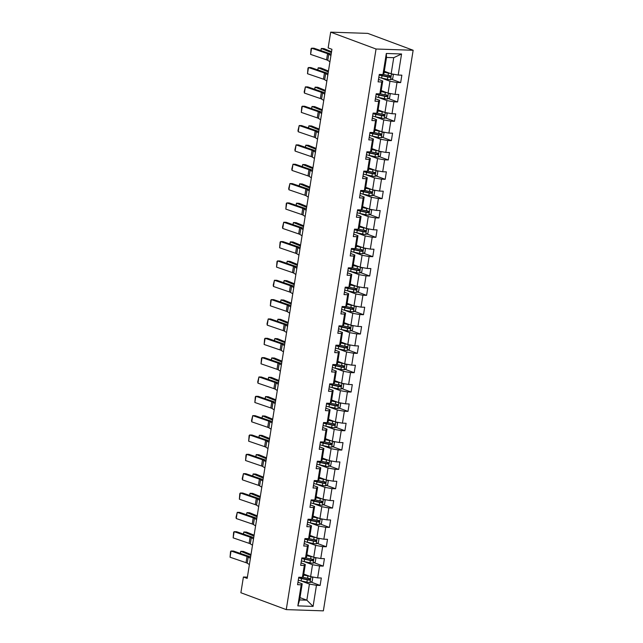 <?xml version="1.0" encoding="UTF-8"?>
<svg xmlns="http://www.w3.org/2000/svg" width="643" height="643" viewBox="0 0 643 643"><rect width="100%" height="100%" fill="white"/><g stroke="black" fill="none" stroke-linecap="round" stroke-linejoin="round"><path stroke-width="0.96" d="M376.051 49.013L330.679 32.15L367.78 33.388L413.152 50.258L323.365 610.85L286.256 609.612L376.051 49.013L413.152 50.258M384.305 71.252L391.153 73.8L393.741 57.685L386.515 57.444L383.935 73.559L382.947 74.548L379.29 74.427L378.1 81.862L381.757 81.983L379.852 93.886L376.195 93.765L374.998 101.2L378.663 101.321L376.758 113.224L373.093 113.104L371.903 120.538L375.56 120.667L373.655 132.562L369.998 132.442L368.809 139.885L372.466 140.005L370.561 151.901L366.896 151.78L365.706 159.223L369.371 159.343L367.458 171.247L363.801 171.118L362.612 178.561L366.269 178.682L364.364 190.585L360.707 190.465L359.509 197.899L363.174 198.02L361.27 209.923L357.604 209.803L356.415 217.238L360.072 217.358L358.167 229.262L354.51 229.141L353.32 236.576L356.978 236.704L355.073 248.6L351.408 248.479L350.218 255.914L353.883 256.043L351.97 267.938L348.313 267.818L347.124 275.26L350.781 275.381L348.876 287.284L345.219 287.156L344.021 294.598L347.686 294.719L345.781 306.623L342.116 306.494L340.927 313.937L344.584 314.057L342.679 325.961L339.022 325.84L337.832 333.275L341.489 333.395L339.584 345.299L335.919 345.178L334.73 352.613L338.395 352.734L336.482 364.637L332.825 364.517L331.635 371.951L335.292 372.08L333.387 383.975L329.73 383.855L328.533 391.29L332.198 391.418L330.293 403.314L326.628 403.193L325.438 410.636L329.095 410.756L327.191 422.66L323.533 422.531L322.344 429.974L326.001 430.095L324.096 441.998L320.431 441.87L319.241 449.312L322.907 449.433L320.994 461.336L317.337 461.216L316.147 468.651L319.804 468.771L317.899 480.675L314.242 480.554L313.045 487.989L316.71 488.109L314.805 500.013L311.14 499.892L309.95 507.327L313.607 507.456L311.702 519.351L308.045 519.231L306.848 526.665L310.513 526.794L308.608 538.689L304.943 538.569L303.753 546.011L307.418 546.132L305.505 558.036L301.848 557.907L300.659 565.35L304.316 565.47L302.411 577.374L298.754 577.245L297.556 584.688L301.221 584.808L297.846 605.883L313.085 606.397L306.848 600.176L309.428 584.061L300.699 580.814M382.947 74.548L386.322 53.473L401.57 53.98L398.194 75.054L401.851 75.175L400.661 82.617L391.491 79.21M313.085 606.397L316.46 585.315L320.126 585.443L321.315 578.001L317.65 577.88L319.563 565.977L323.22 566.105L324.41 558.663L320.753 558.542L322.657 546.638L326.314 546.759L327.512 539.324L323.847 539.204L325.752 527.3L329.417 527.421L330.606 519.986L326.949 519.865L328.854 507.962L332.511 508.083L333.701 500.648L330.044 500.519L331.949 488.624L335.614 488.744L336.803 481.31L333.138 481.181L335.051 469.286L338.708 469.406L339.898 461.963L336.241 461.843L338.146 449.939L341.803 450.068L343 442.625L339.335 442.505L341.24 430.601L344.905 430.73L346.095 423.287L342.438 423.166L344.343 411.263L348 411.383L349.189 403.949L345.532 403.828L347.437 391.925L351.102 392.045L352.292 384.61L348.627 384.49L350.539 372.586L354.197 372.707L355.386 365.272L351.729 365.144L353.634 353.248L357.291 353.369L358.489 345.934L354.823 345.805L356.728 333.91L360.393 334.03L361.583 326.588L357.926 326.467L359.831 314.564L363.488 314.692L364.685 307.25L361.02 307.129L362.925 295.225L366.59 295.354L367.78 287.911L364.115 287.791L366.028 275.887L369.685 276.008L370.874 268.573L367.217 268.452L369.122 256.549L372.779 256.67L373.977 249.235L370.312 249.114L372.217 237.211L375.882 237.331L377.071 229.897L373.414 229.768L375.319 217.873L378.976 217.993L380.174 210.55L376.509 210.43L378.414 198.534L382.079 198.655L383.268 191.212L379.611 191.092L381.516 179.188L385.173 179.317L386.363 171.874L382.706 171.753L384.61 159.85L388.268 159.97L389.465 152.536L385.8 152.415L387.705 140.512L391.37 140.632L392.56 133.197L388.902 133.077L390.807 121.173L394.464 121.294L395.662 113.859L391.997 113.739L393.902 101.835L397.567 101.956L398.756 94.521L395.099 94.392L397.004 82.497L400.661 82.617M247.394 577.133L243.408 577.004L247.185 578.403L331.933 49.302L328.155 47.895L330.679 32.15M379.852 93.886L380.841 92.897L382.746 80.994L378.494 79.41M381.235 77.988L389.963 81.235L388.059 93.139L381.211 90.591M382.746 80.994L381.757 81.983M397.004 82.497L389.963 81.235M395.099 94.392L388.059 93.139M376.758 113.224L377.738 112.236L379.643 100.332L375.391 98.757M378.14 97.334L386.869 100.573L384.964 112.477L378.108 109.929M379.643 100.332L378.663 101.321M393.902 101.835L386.869 100.573M391.997 113.739L384.964 112.477M373.655 132.562L374.644 131.574L376.549 119.67L372.297 118.095M375.038 116.672L383.767 119.911L381.862 131.815L375.014 129.267M376.549 119.67L375.56 120.667M390.807 121.173L383.767 119.911M388.902 133.077L381.862 131.815M370.561 151.901L371.55 150.912L373.454 139.017L369.195 137.433M371.943 136.011L380.672 139.258L378.767 151.153L371.911 148.605M373.454 139.017L372.466 140.005M387.705 140.512L380.672 139.258M385.8 152.415L378.767 151.153M367.458 171.247L368.447 170.25L370.352 158.355L366.1 156.771M368.849 155.349L377.578 158.596L375.665 170.491L368.817 167.952M370.352 158.355L369.371 159.343M384.61 159.85L377.578 158.596M382.706 171.753L375.665 170.491M364.364 190.585L365.353 189.597L367.257 177.693L363.006 176.11M365.746 174.687L374.475 177.934L372.57 189.838L365.722 187.29M367.257 177.693L366.269 178.682M381.516 179.188L374.475 177.934M379.611 191.092L372.57 189.838M361.27 209.923L362.25 208.935L364.155 197.031L359.903 195.448M362.652 194.025L371.381 197.272L369.476 209.176L362.62 206.628M364.155 197.031L363.174 198.02M378.414 198.534L371.381 197.272M376.509 210.43L369.476 209.176M358.167 229.262L359.156 228.273L361.061 216.369L356.809 214.786M359.55 213.363L368.278 216.611L366.373 228.514L359.525 225.966M361.061 216.369L360.072 217.358M375.319 217.873L368.278 216.611M373.414 229.768L366.373 228.514M355.073 248.6L356.061 247.611L357.966 235.708L353.706 234.132M356.455 232.71L365.184 235.949L363.279 247.852L356.423 245.304M357.966 235.708L356.978 236.704M372.217 237.211L365.184 235.949M370.312 249.114L363.279 247.852M351.97 267.938L352.959 266.949L354.864 255.046L350.612 253.471M353.361 252.048L362.089 255.287L360.176 267.191L353.329 264.643M354.864 255.046L353.883 256.043M369.122 256.549L362.089 255.287M367.217 268.452L360.176 267.191M348.876 287.284L349.864 286.288L351.769 274.392L347.517 272.809M350.258 271.386L358.987 274.633L357.082 286.529L350.234 283.981M351.769 274.392L350.781 275.381M366.028 275.887L358.987 274.633M364.115 287.791L357.082 286.529M345.781 306.623L346.762 305.626L348.667 293.73L344.415 292.147M347.164 290.724L355.892 293.972L353.988 305.867L347.132 303.327M348.667 293.73L347.686 294.719M362.925 295.225L355.892 293.972M361.02 307.129L353.988 305.867M342.679 325.961L343.667 324.972L345.572 313.069L341.32 311.485M344.061 310.063L352.79 313.31L350.885 325.213L344.037 322.665M345.572 313.069L344.584 314.057M359.831 314.564L352.79 313.31M357.926 326.467L350.885 325.213M339.584 345.299L340.573 344.31L342.478 332.407L338.218 330.824M340.967 329.401L349.696 332.648L347.791 344.552L340.935 342.004M342.478 332.407L341.489 333.395M356.728 333.91L349.696 332.648M354.823 345.805L347.791 344.552M336.482 364.637L337.471 363.649L339.375 351.745L335.124 350.162M337.872 348.747L346.601 351.986L344.688 363.89L337.84 361.342M339.375 351.745L338.395 352.734M353.634 353.248L346.601 351.986M351.729 365.144L344.688 363.89M333.387 383.975L334.376 382.987L336.281 371.083L332.029 369.508M334.77 368.085L343.499 371.324L341.594 383.228L334.746 380.68M336.281 371.083L335.292 372.08M350.539 372.586L343.499 371.324M348.627 384.49L341.594 383.228M330.293 403.314L331.274 402.325L333.178 390.422L328.927 388.846M331.675 387.424L340.404 390.663L338.499 402.566L331.643 400.018M333.178 390.422L332.198 391.418M347.437 391.925L340.404 390.663M345.532 403.828L338.499 402.566M327.191 422.66L328.179 421.663L330.084 409.768L325.832 408.184M328.573 406.762L337.302 410.009L335.397 421.904L328.549 419.357M330.084 409.768L329.095 410.756M344.343 411.263L337.302 410.009M342.438 423.166L335.397 421.904M324.096 441.998L325.077 441.002L326.99 429.106L322.73 427.523M325.479 426.1L334.207 429.347L332.302 441.243L325.446 438.703M326.99 429.106L326.001 430.095M341.24 430.601L334.207 429.347M339.335 442.505L332.302 441.243M320.994 461.336L321.982 460.348L323.887 448.444L319.635 446.861M322.384 445.438L331.113 448.685L329.2 460.589L322.352 458.041M323.887 448.444L322.907 449.433M338.146 449.939L331.113 448.685M336.241 461.843L329.2 460.589M317.899 480.675L318.888 479.686L320.793 467.782L316.541 466.199M319.282 464.776L328.01 468.024L326.105 479.927L319.258 477.379M320.793 467.782L319.804 468.771M335.051 469.286L328.01 468.024M333.138 481.181L326.105 479.927M314.805 500.013L315.785 499.024L317.69 487.121L313.438 485.537M316.187 484.123L324.916 487.362L323.011 499.265L316.155 496.717M317.69 487.121L316.71 488.109M331.949 488.624L324.916 487.362M330.044 500.519L323.011 499.265M311.702 519.351L312.691 518.362L314.596 506.459L310.344 504.884M313.085 503.461L321.813 506.7L319.909 518.604L313.061 516.056M314.596 506.459L313.607 507.456M328.854 507.962L321.813 506.7M326.949 519.865L319.909 518.604M308.608 538.689L309.588 537.701L311.501 525.797L307.241 524.222M309.99 522.799L318.719 526.038L316.814 537.942L309.958 535.394M311.501 525.797L310.513 526.794M325.752 527.3L318.719 526.038M323.847 539.204L316.814 537.942M305.505 558.036L306.494 557.039L308.399 545.143L304.147 543.56M306.896 542.137L315.625 545.385L313.712 557.28L306.864 554.732M308.399 545.143L307.418 546.132M322.657 546.638L315.625 545.385M320.753 558.542L313.712 557.28M302.411 577.374L303.4 576.377L305.304 564.482L301.053 562.898M303.793 561.476L312.522 564.723L310.617 576.618L303.769 574.078M305.304 564.482L304.316 565.47M319.563 565.977L312.522 564.723M317.65 577.88L310.617 576.618M297.846 605.883L299.622 599.935L302.202 583.82L297.95 582.236M299.992 597.628L306.848 600.176L299.622 599.935M302.202 583.82L301.221 584.808M316.46 585.315L309.428 584.061M243.408 577.004L240.884 592.742L286.256 609.612M401.57 53.98L393.741 57.685M386.515 57.444L386.322 53.473M398.194 75.054L391.153 73.8M320.126 585.443L310.955 582.036M323.22 566.105L314.049 562.697M326.314 546.759L317.152 543.351M329.417 527.421L320.246 524.013M332.511 508.083L323.341 504.675M335.614 488.744L326.443 485.336M338.708 469.406L329.537 465.998M341.803 450.068L332.64 446.66M344.905 430.73L335.734 427.314M348 411.383L338.829 407.975M351.102 392.045L341.931 388.637M354.197 372.707L345.026 369.299M357.291 353.369L348.128 349.961M360.393 334.03L351.223 330.623M363.488 314.692L354.317 311.284M366.59 295.354L357.42 291.938M369.685 276.008L360.514 272.6M372.779 256.67L363.616 253.262M375.882 237.331L366.711 233.923M378.976 217.993L369.813 214.585M382.079 198.655L372.908 195.247M385.173 179.317L376.002 175.909M388.268 159.97L379.105 156.562M391.37 140.632L382.199 137.224M394.464 121.294L385.302 117.886M397.567 101.956L388.396 98.548M249.404 564.554L247.225 563.196A6.358 1.013 9.1 0 0 246.028 562.673L230.057 557.216L231.054 551.011L230.54 551.59L230.057 557.216M250.4 558.357L248.222 556.999A6.358 1.013 9.1 0 0 247.016 556.476L231.054 551.011L233.417 551.043L249.38 556.508A9.541 1.511 -170.9 0 1 250.617 556.991M309.572 576.232A3.368 0.539 -170.9 0 1 307.893 575.951L303.617 575.035M308.254 575.742L303.657 574.762M251.011 554.531L243.4 551.429L240.763 551.292L250.866 555.407M311.566 576.795L312.771 577.663L312.176 581.385L309.974 582.558A3.368 0.539 -170.9 0 1 306.896 582.148L301.117 580.91A9.725 1.543 -170.9 0 1 298.28 580.203M300.313 577.977A4.638 0.739 9.1 0 0 300.578 577.784L300.651 577.31M298.657 577.848A9.725 1.543 9.1 0 0 301.495 578.555L307.274 579.793A3.368 0.539 9.1 0 0 309.5 580.139L309.741 578.652A3.368 0.539 -170.9 0 1 307.515 578.306L302.54 577.237M308.656 578.25C309.596 578.869 309.516 579.359 308.415 579.737L302.049 578.387A8.078 1.278 -170.9 0 1 298.714 577.494M240.281 553.398L240.763 551.292L240.418 553.446M252.506 545.216L250.328 543.857A6.358 1.013 9.1 0 0 249.122 543.335L233.16 537.87L234.148 531.673L233.634 532.243L233.16 537.87M253.495 539.019L251.317 537.661A6.358 1.013 9.1 0 0 250.119 537.138L234.148 531.673L236.52 531.705L252.482 537.17A9.541 1.511 -170.9 0 1 253.712 537.652M255.601 525.878L253.422 524.519A6.358 1.013 9.1 0 0 252.217 523.997L236.254 518.531L237.251 512.334L236.037 517.245L236.254 518.531M256.597 519.681L254.419 518.322A6.358 1.013 9.1 0 0 253.213 517.8L237.251 512.334L239.614 512.367L255.576 517.832A9.541 1.511 -170.9 0 1 256.814 518.314M312.675 556.894A3.368 0.539 -170.9 0 1 310.987 556.605L306.711 555.689M311.357 556.404L306.751 555.415M254.106 535.185L246.502 532.091L243.866 531.954L253.969 536.069M314.668 557.449L315.874 558.325L315.271 562.046L313.069 563.212A3.368 0.539 -170.9 0 1 309.99 562.81L304.211 561.572A9.725 1.543 -170.9 0 1 301.374 560.865M303.416 558.638A4.638 0.739 9.1 0 0 303.673 558.445L303.753 557.971M301.752 558.51A9.725 1.543 9.1 0 0 304.589 559.209L310.368 560.455A3.368 0.539 9.1 0 0 312.602 560.8L312.844 559.314A3.368 0.539 -170.9 0 1 310.609 558.96L305.642 557.899M311.751 558.912C312.699 559.523 312.619 560.021 311.517 560.399L305.144 559.048A8.078 1.278 -170.9 0 1 301.808 558.156M243.375 534.052L243.866 531.954L243.52 534.1M315.769 537.556A3.368 0.539 -170.9 0 1 314.081 537.267L309.805 536.35M314.451 537.066L309.854 536.077M257.208 515.847L249.597 512.744L246.96 512.616L257.063 516.731M317.763 538.111L318.968 538.987L318.373 542.7L316.171 543.874A3.368 0.539 -170.9 0 1 313.093 543.464L307.314 542.226A9.725 1.543 -170.9 0 1 304.469 541.527M306.51 539.3A4.638 0.739 9.1 0 0 306.775 539.107L306.848 538.633M304.846 539.172A9.725 1.543 9.1 0 0 307.692 539.871L313.471 541.109A3.368 0.539 9.1 0 0 315.697 541.462L315.938 539.975A3.368 0.539 -170.9 0 1 313.704 539.622L308.736 538.561M314.853 539.565C315.793 540.184 315.713 540.683 314.612 541.06L308.238 539.71A8.078 1.278 -170.9 0 1 304.903 538.818M246.478 514.713L246.96 512.616L246.615 514.762M258.695 506.539L256.525 505.181A6.358 1.013 9.1 0 0 255.319 504.659L239.357 499.193L240.345 492.996L239.831 493.567L239.357 499.193M259.692 500.342L257.513 498.984A6.358 1.013 9.1 0 0 256.308 498.454L240.345 492.996L242.708 493.028L258.679 498.494A9.541 1.511 -170.9 0 1 259.909 498.976M261.797 487.201L259.619 485.843A6.358 1.013 9.1 0 0 258.414 485.312L242.451 479.855L243.448 473.658L242.234 478.569L242.451 479.855M262.786 481.004L260.616 479.646A6.358 1.013 9.1 0 0 259.41 479.115L243.448 473.658L245.811 473.69L261.773 479.148A9.541 1.511 -170.9 0 1 263.011 479.638M264.892 467.863L262.714 466.505A6.358 1.013 9.1 0 0 261.516 465.974L245.546 460.517L246.542 454.32L246.028 454.89L245.546 460.517M265.889 461.658L263.71 460.3A6.358 1.013 9.1 0 0 262.505 459.777L246.542 454.32L248.905 454.352L264.868 459.809A9.541 1.511 -170.9 0 1 266.106 460.3M318.872 518.218A3.368 0.539 -170.9 0 1 317.184 517.928L312.908 517.012M317.546 517.728L312.948 516.739M260.302 496.509L252.691 493.406L250.055 493.277L260.166 497.393M320.857 518.772L322.063 519.648L321.468 523.362L319.266 524.535A3.368 0.539 -170.9 0 1 316.187 524.125L310.408 522.888A9.725 1.543 -170.9 0 1 307.571 522.188M309.604 519.962A4.638 0.739 9.1 0 0 309.87 519.769L309.942 519.295M307.949 519.833A9.725 1.543 9.1 0 0 310.786 520.533L316.565 521.77A3.368 0.539 9.1 0 0 318.799 522.124L319.032 520.637A3.368 0.539 -170.9 0 1 316.806 520.283L311.839 519.222M317.947 520.227C318.888 520.846 318.807 521.344 317.706 521.714L311.341 520.372A8.078 1.278 -170.9 0 1 308.005 519.48M249.572 495.375L250.055 493.277L249.717 495.423M321.966 498.88A3.368 0.539 -170.9 0 1 320.278 498.59L316.002 497.674M320.648 498.389L316.051 497.401M263.405 477.17L255.793 474.068L253.157 473.931L263.26 478.054M323.959 499.434L325.165 500.302L324.57 504.024L322.36 505.197A3.368 0.539 -170.9 0 1 319.29 504.787L313.511 503.549A9.725 1.543 -170.9 0 1 310.665 502.842M312.707 500.616A4.638 0.739 9.1 0 0 312.964 500.431L313.045 499.957M311.043 500.487A9.725 1.543 9.1 0 0 313.888 501.194L319.667 502.432A3.368 0.539 9.1 0 0 321.894 502.786L322.135 501.291A3.368 0.539 -170.9 0 1 319.901 500.945L314.933 499.884M321.042 500.889C321.99 501.508 321.91 502.006 320.809 502.376L314.435 501.034A8.078 1.278 -170.9 0 1 311.099 500.141M252.675 476.037L253.157 473.931L252.812 476.085M325.061 479.541A3.368 0.539 -170.9 0 1 323.381 479.252L319.105 478.336M323.742 479.051L319.145 478.062M266.499 457.832L258.888 454.73L256.252 454.593L266.355 458.716M327.054 480.096L328.26 480.964L327.665 484.685L325.462 485.859A3.368 0.539 -170.9 0 1 322.384 485.449L316.605 484.211A9.725 1.543 -170.9 0 1 313.768 483.504M315.801 481.277A4.638 0.739 9.1 0 0 316.067 481.093L316.139 480.618M314.146 481.149A9.725 1.543 9.1 0 0 316.983 481.856L322.762 483.094A3.368 0.539 9.1 0 0 324.996 483.44L325.229 481.953A3.368 0.539 -170.9 0 1 323.003 481.607L318.028 480.538M324.144 481.551C325.085 482.17 325.004 482.668 323.903 483.038L317.538 481.687A8.078 1.278 -170.9 0 1 314.202 480.803M255.769 456.699L256.252 454.593L255.906 456.747M267.994 448.525L265.816 447.166A6.358 1.013 9.1 0 0 264.611 446.636L248.648 441.178L249.637 434.981L249.122 435.552L248.648 441.178M268.983 442.32L266.805 440.961A6.358 1.013 9.1 0 0 265.607 440.439L249.637 434.981L252.008 435.014L267.97 440.471A9.541 1.511 -170.9 0 1 269.2 440.953M328.163 460.195A3.368 0.539 -170.9 0 1 326.475 459.914L322.199 458.998M326.845 459.705L322.239 458.724M269.594 438.494L261.99 435.391L259.354 435.255L269.457 439.378M330.156 460.758L331.362 461.626L330.759 465.347L328.557 466.521A3.368 0.539 -170.9 0 1 325.479 466.111L319.7 464.873A9.725 1.543 -170.9 0 1 316.862 464.166M318.904 461.939A4.638 0.739 9.1 0 0 319.161 461.754L319.241 461.28M317.24 461.811A9.725 1.543 9.1 0 0 320.077 462.518L325.856 463.756A3.368 0.539 9.1 0 0 328.091 464.101L328.332 462.614A3.368 0.539 -170.9 0 1 326.097 462.269L321.13 461.2M327.239 462.213C328.187 462.831 328.107 463.322 327.006 463.699L320.632 462.349A8.078 1.278 -170.9 0 1 317.296 461.457M258.864 437.361L259.354 435.255L259.008 437.409M271.089 429.178L268.911 427.82A6.358 1.013 9.1 0 0 267.705 427.298L251.743 421.84L252.739 415.635L251.526 420.546L251.743 421.84M272.085 422.981L269.907 421.623A6.358 1.013 9.1 0 0 268.702 421.101L252.739 415.635L255.102 415.667L271.065 421.133A9.541 1.511 -170.9 0 1 272.302 421.615M331.258 440.857A3.368 0.539 -170.9 0 1 329.57 440.576L325.294 439.659M329.939 440.367L325.342 439.386M272.696 419.156L265.085 416.053L262.448 415.917L272.552 420.032M333.251 441.42L334.456 442.288L333.862 446.009L331.659 447.182A3.368 0.539 -170.9 0 1 328.581 446.772L322.802 445.535A9.725 1.543 -170.9 0 1 319.957 444.827M321.998 442.601A4.638 0.739 9.1 0 0 322.264 442.408L322.336 441.934M320.335 442.472A9.725 1.543 9.1 0 0 323.18 443.18L328.959 444.417A3.368 0.539 9.1 0 0 331.185 444.763L331.426 443.276A3.368 0.539 -170.9 0 1 329.192 442.931L324.225 441.862M330.341 442.874C331.282 443.493 331.201 443.983 330.1 444.361L323.726 443.011A8.078 1.278 -170.9 0 1 320.391 442.119M261.966 418.022L262.448 415.917L262.103 418.063M274.183 409.84L272.013 408.482A6.358 1.013 9.1 0 0 270.807 407.959L254.845 402.494L255.834 396.297L255.319 396.868L254.845 402.494M275.18 403.643L273.002 402.285A6.358 1.013 9.1 0 0 271.796 401.762L255.834 396.297L258.197 396.329L274.167 401.795A9.541 1.511 -170.9 0 1 275.397 402.277M334.36 421.519A3.368 0.539 -170.9 0 1 332.672 421.229L328.396 420.313M333.034 421.028L328.436 420.04M275.791 399.809L268.179 396.715L265.543 396.578L275.654 400.693M336.345 422.073L337.551 422.949L336.956 426.671L334.754 427.836A3.368 0.539 -170.9 0 1 331.675 427.434L325.897 426.196A9.725 1.543 -170.9 0 1 323.059 425.489M325.093 423.263A4.638 0.739 9.1 0 0 325.358 423.07L325.43 422.596M323.437 423.134A9.725 1.543 9.1 0 0 326.274 423.833L332.053 425.079A3.368 0.539 9.1 0 0 334.288 425.425L334.521 423.938A3.368 0.539 -170.9 0 1 332.294 423.584L327.327 422.523M333.436 423.536C334.376 424.147 334.296 424.645 333.195 425.023L326.829 423.673A8.078 1.278 -170.9 0 1 323.493 422.781M265.061 398.676L265.543 396.578L265.205 398.724M277.286 390.502L275.108 389.144A6.358 1.013 9.1 0 0 273.902 388.621L257.939 383.156L258.936 376.959L257.722 381.87L257.939 383.156M278.274 384.305L276.104 382.947A6.358 1.013 9.1 0 0 274.899 382.424L258.936 376.959L261.299 376.991L277.262 382.456A9.541 1.511 -170.9 0 1 278.499 382.939M337.454 402.18A3.368 0.539 -170.9 0 1 335.767 401.891L331.491 400.975M336.136 401.69L331.539 400.702M278.893 380.471L271.282 377.369L268.645 377.24L278.749 381.355M339.448 402.735L340.653 403.611L340.059 407.324L337.848 408.498A3.368 0.539 -170.9 0 1 334.778 408.088L328.999 406.85A9.725 1.543 -170.9 0 1 326.154 406.151M328.195 403.925A4.638 0.739 9.1 0 0 328.452 403.732L328.533 403.257M326.531 403.796A9.725 1.543 9.1 0 0 329.377 404.495L335.156 405.733A3.368 0.539 9.1 0 0 337.382 406.087L337.623 404.6A3.368 0.539 -170.9 0 1 335.389 404.246L330.422 403.185M336.53 404.19C337.479 404.809 337.398 405.307 336.297 405.677L329.923 404.334A8.078 1.278 -170.9 0 1 326.588 403.442M268.163 379.338L268.645 377.24L268.3 379.386M280.38 371.164L278.202 369.805A6.358 1.013 9.1 0 0 277.004 369.283L261.034 363.817L262.031 357.621L261.516 358.191L261.034 363.817M281.377 364.967L279.199 363.608A6.358 1.013 9.1 0 0 277.993 363.078L262.031 357.621L264.394 357.653L280.356 363.11A9.541 1.511 -170.9 0 1 281.594 363.6M340.549 382.842A3.368 0.539 -170.9 0 1 338.869 382.553L334.593 381.637M339.231 382.352L334.633 381.363M281.988 361.133L274.376 358.03L271.74 357.902L281.843 362.017M342.542 383.397L343.748 384.273L343.153 387.986L340.951 389.16A3.368 0.539 -170.9 0 1 337.872 388.75L332.093 387.512A9.725 1.543 -170.9 0 1 329.256 386.813M331.29 384.586A4.638 0.739 9.1 0 0 331.555 384.393L331.627 383.919M329.634 384.458A9.725 1.543 9.1 0 0 332.471 385.157L338.25 386.395A3.368 0.539 9.1 0 0 340.485 386.748L340.718 385.261A3.368 0.539 -170.9 0 1 338.491 384.908L333.516 383.847M339.633 384.852C340.573 385.47 340.493 385.969 339.391 386.339L333.026 384.996A8.078 1.278 -170.9 0 1 329.69 384.104M271.258 360L271.74 357.902L271.394 360.048M283.483 351.825L281.304 350.467A6.358 1.013 9.1 0 0 280.099 349.937L264.136 344.479L265.125 338.282L264.611 338.853L264.136 344.479M284.471 345.629L282.293 344.27A6.358 1.013 9.1 0 0 281.095 343.74L265.125 338.282L267.496 338.314L283.459 343.772A9.541 1.511 -170.9 0 1 284.688 344.262M343.651 363.504A3.368 0.539 -170.9 0 1 341.963 363.215L337.688 362.298M342.333 363.014L337.728 362.025M285.082 341.795L277.479 338.692L274.842 338.556L284.945 342.679M345.645 364.059L346.85 364.927L346.247 368.648L344.045 369.821A3.368 0.539 -170.9 0 1 340.967 369.412L335.196 368.174A9.725 1.543 -170.9 0 1 332.351 367.466M334.392 365.24A4.638 0.739 9.1 0 0 334.649 365.055L334.73 364.581M332.728 365.111A9.725 1.543 9.1 0 0 335.566 365.819L341.345 367.057A3.368 0.539 9.1 0 0 343.579 367.41L343.82 365.915A3.368 0.539 -170.9 0 1 341.586 365.57L336.619 364.509M342.727 365.513C343.675 366.132 343.595 366.631 342.494 367L336.12 365.658A8.078 1.278 -170.9 0 1 332.785 364.766M274.352 340.661L274.842 338.556L274.497 340.71M286.577 332.487L284.399 331.129A6.358 1.013 9.1 0 0 283.193 330.598L267.231 325.141L268.227 318.944L267.014 323.855L267.231 325.141M287.574 326.282L285.396 324.924A6.358 1.013 9.1 0 0 284.19 324.402L268.227 318.944L270.59 318.976L286.553 324.434A9.541 1.511 -170.9 0 1 287.791 324.924M346.746 344.166A3.368 0.539 -170.9 0 1 345.058 343.876L340.782 342.96M345.428 343.667L340.83 342.687M288.185 322.456L280.573 319.354L277.937 319.217L288.04 323.341M348.739 344.72L349.945 345.588L349.35 349.31L347.148 350.483A3.368 0.539 -170.9 0 1 344.069 350.073L338.29 348.836A9.725 1.543 -170.9 0 1 335.445 348.128M337.487 345.902A4.638 0.739 9.1 0 0 337.752 345.717L337.824 345.243M335.823 345.773A9.725 1.543 9.1 0 0 338.668 346.481L344.447 347.718A3.368 0.539 9.1 0 0 346.673 348.064L346.915 346.577A3.368 0.539 -170.9 0 1 344.68 346.231L339.713 345.162M345.83 346.175C346.77 346.794 346.69 347.292 345.588 347.662L339.215 346.312A8.078 1.278 -170.9 0 1 335.879 345.428M277.454 321.323L277.937 319.217L277.591 321.371M289.671 313.149L287.501 311.783A6.358 1.013 9.1 0 0 286.296 311.26L270.333 305.803L271.322 299.606L270.807 300.177L270.333 305.803M290.668 306.944L288.49 305.586A6.358 1.013 9.1 0 0 287.284 305.063L271.322 299.606L273.685 299.638L289.655 305.095A9.541 1.511 -170.9 0 1 290.885 305.578M349.848 324.819A3.368 0.539 -170.9 0 1 348.16 324.538L343.884 323.622M348.522 324.329L343.925 323.349M291.279 303.118L283.667 300.016L281.031 299.879L291.142 304.002M351.834 325.382L353.039 326.25L352.444 329.972L350.242 331.145A3.368 0.539 -170.9 0 1 347.164 330.735L341.385 329.497A9.725 1.543 -170.9 0 1 338.548 328.79M340.581 326.564A4.638 0.739 9.1 0 0 340.846 326.379L340.919 325.897M338.925 326.435A9.725 1.543 9.1 0 0 341.763 327.142L347.541 328.38A3.368 0.539 9.1 0 0 349.776 328.726L350.009 327.239A3.368 0.539 -170.9 0 1 347.783 326.893L342.815 325.824M348.924 326.837C349.864 327.456 349.784 327.946 348.683 328.324L342.317 326.974A8.078 1.278 -170.9 0 1 338.982 326.081M280.549 301.985L281.031 299.879L280.694 302.033M292.774 293.803L290.596 292.444A6.358 1.013 9.1 0 0 289.39 291.922L273.428 286.465L274.424 280.26L273.211 285.171L273.428 286.465M293.763 287.606L291.592 286.248A6.358 1.013 9.1 0 0 290.387 285.725L274.424 280.26L276.787 280.292L292.75 285.757A9.541 1.511 -170.9 0 1 293.988 286.239M352.943 305.481A3.368 0.539 -170.9 0 1 351.255 305.2L346.979 304.284M351.625 304.991L347.027 304.01M294.381 283.78L286.77 280.678L284.134 280.541L294.237 284.656M354.936 306.044L356.142 306.912L355.547 310.633L353.337 311.807A3.368 0.539 -170.9 0 1 350.266 311.397L344.487 310.159A9.725 1.543 -170.9 0 1 341.642 309.452M343.683 307.225A4.638 0.739 9.1 0 0 343.941 307.032L344.021 306.558M342.02 307.097A9.725 1.543 9.1 0 0 344.865 307.804L350.644 309.042A3.368 0.539 9.1 0 0 352.87 309.387L353.111 307.901A3.368 0.539 -170.9 0 1 350.877 307.555L345.91 306.486M352.018 307.499C352.967 308.118 352.886 308.608 351.785 308.986L345.412 307.635A8.078 1.278 -170.9 0 1 342.076 306.743M283.651 282.647L284.134 280.541L283.788 282.687M295.868 274.465L293.69 273.106A6.358 1.013 9.1 0 0 292.493 272.584L276.53 267.118L277.519 260.921L277.004 261.492L276.53 267.118M296.865 268.268L294.687 266.909A6.358 1.013 9.1 0 0 293.481 266.387L277.519 260.921L279.882 260.954L295.844 266.419A9.541 1.511 -170.9 0 1 297.082 266.901M356.037 286.143A3.368 0.539 -170.9 0 1 354.357 285.854L350.081 284.937M354.719 285.653L350.122 284.664M297.476 264.434L289.864 261.339L287.228 261.203L297.331 265.318M358.03 286.698L359.236 287.574L358.641 291.295L356.439 292.461A3.368 0.539 -170.9 0 1 353.361 292.059L347.582 290.813A9.725 1.543 -170.9 0 1 344.744 290.114M346.778 287.887A4.638 0.739 9.1 0 0 347.043 287.694L347.116 287.22M345.122 287.759A9.725 1.543 9.1 0 0 347.959 288.458L353.738 289.704A3.368 0.539 9.1 0 0 355.973 290.049L356.206 288.562A3.368 0.539 -170.9 0 1 353.98 288.209L349.004 287.148M355.121 288.16C356.061 288.771 355.981 289.27 354.88 289.647L348.514 288.297A8.078 1.278 -170.9 0 1 345.178 287.405M286.746 263.3L287.228 261.203L286.882 263.349M298.971 255.126L296.793 253.768A6.358 1.013 9.1 0 0 295.587 253.246L279.625 247.78L280.613 241.583L280.099 242.154L279.625 247.78M299.959 248.929L297.781 247.571A6.358 1.013 9.1 0 0 296.584 247.049L280.613 241.583L282.984 241.615L298.947 247.081A9.541 1.511 -170.9 0 1 300.177 247.563M359.14 266.805A3.368 0.539 -170.9 0 1 357.452 266.515L353.176 265.599M357.821 266.315L353.216 265.326M300.57 245.096L292.967 241.993L290.331 241.864L300.434 245.98M361.133 267.359L362.339 268.235L361.736 271.949L359.533 273.122A3.368 0.539 -170.9 0 1 356.455 272.712L350.684 271.475A9.725 1.543 -170.9 0 1 347.839 270.775M349.88 268.549A4.638 0.739 9.1 0 0 350.138 268.356L350.218 267.882M348.217 268.42A9.725 1.543 9.1 0 0 351.054 269.12L356.833 270.357A3.368 0.539 9.1 0 0 359.067 270.711L359.308 269.224A3.368 0.539 -170.9 0 1 357.074 268.87L352.107 267.809M358.215 268.814C359.164 269.433 359.083 269.931 357.982 270.301L351.608 268.959A8.078 1.278 -170.9 0 1 348.273 268.067M289.84 243.962L290.331 241.864L289.985 244.01M302.065 235.788L299.887 234.43A6.358 1.013 9.1 0 0 298.682 233.907L282.719 228.442L283.716 222.245L282.502 227.156L282.719 228.442M303.062 229.591L300.884 228.233A6.358 1.013 9.1 0 0 299.678 227.702L283.716 222.245L286.079 222.277L302.041 227.735A9.541 1.511 -170.9 0 1 303.279 228.225M362.234 247.467A3.368 0.539 -170.9 0 1 360.546 247.177L356.27 246.261M360.916 246.976L356.318 245.988M303.673 225.757L296.061 222.655L293.425 222.526L303.528 226.641M364.227 248.021L365.433 248.897L364.838 252.611L362.636 253.784A3.368 0.539 -170.9 0 1 359.558 253.374L353.779 252.136A9.725 1.543 -170.9 0 1 350.933 251.437M352.975 249.211A4.638 0.739 9.1 0 0 353.24 249.018L353.312 248.544M351.311 249.074A9.725 1.543 9.1 0 0 354.156 249.781L359.935 251.019A3.368 0.539 9.1 0 0 362.162 251.373L362.403 249.886A3.368 0.539 -170.9 0 1 360.168 249.532L355.201 248.471M361.318 249.476C362.258 250.095 362.178 250.593 361.077 250.963L354.703 249.621A8.078 1.278 -170.9 0 1 351.367 248.728M292.943 224.624L293.425 222.526L293.079 224.672M305.16 216.45L302.99 215.092A6.358 1.013 9.1 0 0 301.784 214.561L285.822 209.104L286.81 202.907L286.296 203.477L285.822 209.104M306.156 210.253L303.978 208.895A6.358 1.013 9.1 0 0 302.773 208.364L286.81 202.907L289.173 202.939L305.144 208.396A9.541 1.511 -170.9 0 1 306.373 208.887M365.337 228.128A3.368 0.539 -170.9 0 1 363.649 227.839L359.373 226.923M364.01 227.638L359.413 226.649M306.767 206.419L299.156 203.317L296.519 203.18L306.631 207.303M367.322 228.683L368.527 229.551L367.933 233.272L365.73 234.446A3.368 0.539 -170.9 0 1 362.652 234.036L356.873 232.798A9.725 1.543 -170.9 0 1 354.036 232.091M356.069 229.864A4.638 0.739 9.1 0 0 356.335 229.68L356.407 229.205M354.414 229.736A9.725 1.543 9.1 0 0 357.251 230.443L363.03 231.681A3.368 0.539 9.1 0 0 365.264 232.027L365.497 230.54A3.368 0.539 -170.9 0 1 363.271 230.194L358.304 229.133M364.412 230.138C365.353 230.757 365.28 231.255 364.171 231.625L357.805 230.282A8.078 1.278 -170.9 0 1 354.47 229.39M296.037 205.286L296.519 203.18L296.182 205.334M308.262 197.112L306.084 195.753A6.358 1.013 9.1 0 0 304.878 195.223L288.916 189.765L289.913 183.568L288.699 188.479L288.916 189.765M309.251 190.907L307.081 189.548A6.358 1.013 9.1 0 0 305.875 189.026L289.913 183.568L292.276 183.601L308.238 189.058A9.541 1.511 -170.9 0 1 309.476 189.54M368.431 208.782A3.368 0.539 -170.9 0 1 366.743 208.501L362.467 207.585M367.113 208.292L362.515 207.311M309.87 187.081L302.258 183.978L299.622 183.842L309.725 187.965M370.424 209.345L371.63 210.213L371.035 213.934L368.825 215.108A3.368 0.539 -170.9 0 1 365.754 214.698L359.976 213.46A9.725 1.543 -170.9 0 1 357.13 212.753M359.172 210.526A4.638 0.739 9.1 0 0 359.429 210.341L359.509 209.867M357.508 210.398A9.725 1.543 9.1 0 0 360.353 211.105L366.132 212.343A3.368 0.539 9.1 0 0 368.359 212.688L368.6 211.201A3.368 0.539 -170.9 0 1 366.365 210.856L361.398 209.787M367.507 210.8C368.455 211.418 368.375 211.917 367.274 212.286L360.9 210.936A8.078 1.278 -170.9 0 1 357.564 210.044M299.14 185.948L299.622 183.842L299.276 185.996M311.357 177.773L309.179 176.407A6.358 1.013 9.1 0 0 307.981 175.885L292.018 170.427L293.007 164.222L291.801 169.133L292.018 170.427M312.353 171.568L310.175 170.21A6.358 1.013 9.1 0 0 308.97 169.688L293.007 164.222L295.37 164.262L311.333 169.72A9.541 1.511 -170.9 0 1 312.57 170.202M371.525 189.444A3.368 0.539 -170.9 0 1 369.846 189.163L365.57 188.246M370.207 188.954L365.61 187.973M312.964 167.743L305.353 164.64L302.716 164.504L312.82 168.627M373.519 190.006L374.724 190.875L374.13 194.596L371.927 195.769A3.368 0.539 -170.9 0 1 368.849 195.359L363.07 194.122A9.725 1.543 -170.9 0 1 360.233 193.414M362.266 191.188A4.638 0.739 9.1 0 0 362.531 191.003L362.604 190.521M360.61 191.059A9.725 1.543 9.1 0 0 363.448 191.767L369.227 193.004A3.368 0.539 9.1 0 0 371.461 193.35L371.694 191.863A3.368 0.539 -170.9 0 1 369.468 191.518L364.493 190.449M370.609 191.461C371.55 192.08 371.469 192.57 370.368 192.948L364.002 191.598A8.078 1.278 -170.9 0 1 360.667 190.706M302.234 166.609L302.716 164.504L302.371 166.658M314.459 158.427L312.281 157.069A6.358 1.013 9.1 0 0 311.075 156.546L295.113 151.089L296.101 144.884L294.896 149.795L295.113 151.089M315.448 152.23L313.27 150.872A6.358 1.013 9.1 0 0 312.072 150.349L296.101 144.884L298.473 144.916L314.435 150.382A9.541 1.511 -170.9 0 1 315.665 150.864M374.628 170.106A3.368 0.539 -170.9 0 1 372.94 169.816L368.664 168.9M373.31 169.615L368.704 168.635M316.059 148.404L308.455 145.302L305.819 145.165L315.922 149.28M376.621 170.668L377.827 171.536L377.224 175.258L375.022 176.431A3.368 0.539 -170.9 0 1 371.943 176.021L366.172 174.783A9.725 1.543 -170.9 0 1 363.327 174.076M365.369 171.85A4.638 0.739 9.1 0 0 365.626 171.657L365.706 171.183M363.705 171.721A9.725 1.543 9.1 0 0 366.542 172.428L372.321 173.666A3.368 0.539 9.1 0 0 374.556 174.012L374.797 172.525A3.368 0.539 -170.9 0 1 372.562 172.179L367.595 171.11M373.704 172.123C374.652 172.742 374.572 173.232 373.47 173.61L367.097 172.26A8.078 1.278 -170.9 0 1 363.761 171.368M305.329 147.271L305.819 145.165L305.473 147.311M317.554 139.089L315.375 137.731A6.358 1.013 9.1 0 0 314.17 137.208L298.207 131.743L299.204 125.546L297.99 130.457L298.207 131.743M318.55 132.892L316.372 131.534A6.358 1.013 9.1 0 0 315.166 131.011L299.204 125.546L301.567 125.578L317.529 131.043A9.541 1.511 -170.9 0 1 318.767 131.526M377.722 150.767A3.368 0.539 -170.9 0 1 376.034 150.478L371.758 149.562M376.404 150.277L371.807 149.289M319.161 129.058L311.55 125.964L308.913 125.827L319.016 129.942M379.716 151.322L380.921 152.198L380.326 155.919L378.124 157.085A3.368 0.539 -170.9 0 1 375.046 156.683L369.267 155.437A9.725 1.543 -170.9 0 1 366.422 154.738M368.463 152.512A4.638 0.739 9.1 0 0 368.728 152.319L368.801 151.844M366.799 152.383A9.725 1.543 9.1 0 0 369.645 153.082L375.424 154.32A3.368 0.539 9.1 0 0 377.65 154.674L377.891 153.187A3.368 0.539 -170.9 0 1 375.657 152.833L370.689 151.772M376.806 152.777C377.746 153.396 377.666 153.894 376.565 154.272L370.191 152.921A8.078 1.278 -170.9 0 1 366.856 152.029M308.431 127.925L308.913 125.827L308.568 127.973M320.648 119.751L318.478 118.392A6.358 1.013 9.1 0 0 317.272 117.87L301.31 112.404L302.298 106.208L301.784 106.778L301.31 112.404M321.645 113.554L319.467 112.195A6.358 1.013 9.1 0 0 318.261 111.673L302.298 106.208L304.661 106.24L320.632 111.705A9.541 1.511 -170.9 0 1 321.862 112.187M380.825 131.429A3.368 0.539 -170.9 0 1 379.137 131.14L374.861 130.224M379.499 130.939L374.901 129.95M322.256 109.72L314.644 106.617L312.008 106.489L322.119 110.604M382.818 131.984L384.016 132.86L383.421 136.573L381.219 137.747A3.368 0.539 -170.9 0 1 378.14 137.337L372.361 136.099A9.725 1.543 -170.9 0 1 369.524 135.4M371.558 133.173A4.638 0.739 9.1 0 0 371.823 132.98L371.895 132.506M369.902 133.045A9.725 1.543 9.1 0 0 372.739 133.744L378.518 134.982A3.368 0.539 9.1 0 0 380.752 135.335L380.986 133.848A3.368 0.539 -170.9 0 1 378.759 133.495L373.792 132.434M379.9 133.439C380.841 134.057 380.769 134.556 379.659 134.926L373.294 133.583A8.078 1.278 -170.9 0 1 369.958 132.691M311.525 108.587L312.008 106.489L311.67 108.635M323.75 100.412L321.572 99.054A6.358 1.013 9.1 0 0 320.367 98.532L304.404 93.066L305.401 86.869L304.187 91.78L304.404 93.066M324.739 94.216L322.569 92.857A6.358 1.013 9.1 0 0 321.363 92.327L305.401 86.869L307.764 86.901L323.726 92.359A9.541 1.511 -170.9 0 1 324.964 92.849M383.919 112.091A3.368 0.539 -170.9 0 1 382.231 111.802L377.955 110.885M382.601 111.601L378.004 110.612M325.358 90.382L317.746 87.279L315.11 87.151L325.213 91.266M385.913 112.646L387.118 113.514L386.523 117.235L384.313 118.408A3.368 0.539 -170.9 0 1 381.243 117.999L375.464 116.761A9.725 1.543 -170.9 0 1 372.618 116.061M374.66 113.835A4.638 0.739 9.1 0 0 374.917 113.642L374.998 113.168M372.996 113.698A9.725 1.543 9.1 0 0 375.842 114.406L381.62 115.644A3.368 0.539 9.1 0 0 383.847 115.997L384.088 114.51A3.368 0.539 -170.9 0 1 381.854 114.157L376.886 113.096M382.995 114.1C383.943 114.719 383.863 115.218 382.762 115.587L376.388 114.245A8.078 1.278 -170.9 0 1 373.053 113.353M314.628 89.248L315.11 87.151L314.765 89.297M326.845 81.074L324.667 79.716A6.358 1.013 9.1 0 0 323.469 79.185L307.507 73.728L308.495 67.531L307.981 68.102L307.507 73.728M327.842 74.877L325.663 73.519A6.358 1.013 9.1 0 0 324.458 72.989L308.495 67.531L310.858 67.563L326.821 73.021A9.541 1.511 -170.9 0 1 328.059 73.511M387.014 92.753A3.368 0.539 -170.9 0 1 385.334 92.463L381.058 91.547M385.696 92.262L381.098 91.274M328.452 71.043L320.841 67.941L318.205 67.804L328.308 71.928M389.007 93.307L390.213 94.175L389.618 97.897L387.416 99.07A3.368 0.539 -170.9 0 1 384.337 98.66L378.558 97.423A9.725 1.543 -170.9 0 1 375.721 96.715M377.754 94.489A4.638 0.739 9.1 0 0 378.02 94.304L378.092 93.83M376.099 94.36A9.725 1.543 9.1 0 0 378.936 95.068L384.715 96.305A3.368 0.539 9.1 0 0 386.949 96.651L387.182 95.164A3.368 0.539 -170.9 0 1 384.956 94.818L379.981 93.749M386.097 94.762C387.038 95.381 386.957 95.879 385.856 96.249L379.491 94.907A8.078 1.278 -170.9 0 1 376.155 94.015M317.722 69.91L318.205 67.804L317.859 69.958M329.947 61.736L327.769 60.378A6.358 1.013 9.1 0 0 326.564 59.847L310.601 54.39L311.59 48.193L311.075 48.764L310.601 54.39M330.936 55.531L328.758 54.173A6.358 1.013 9.1 0 0 327.56 53.65L311.59 48.193L313.961 48.225L329.923 53.682A9.541 1.511 -170.9 0 1 331.153 54.165M390.116 73.406A3.368 0.539 -170.9 0 1 388.428 73.125L384.152 72.209M388.798 72.916L384.192 71.936M331.547 51.705L323.943 48.603L321.307 48.466L331.41 52.589M392.109 73.969L393.315 74.837L392.712 78.559L390.51 79.732A3.368 0.539 -170.9 0 1 387.432 79.322L381.661 78.084A9.725 1.543 -170.9 0 1 378.815 77.377M380.857 75.151A4.638 0.739 9.1 0 0 381.114 74.966L381.195 74.492M379.193 75.022A9.725 1.543 9.1 0 0 382.03 75.729L387.809 76.967A3.368 0.539 9.1 0 0 390.044 77.313L390.285 75.826A3.368 0.539 -170.9 0 1 388.05 75.48L383.083 74.411M389.192 75.424C390.14 76.043 390.06 76.533 388.959 76.911L382.585 75.561A8.078 1.278 -170.9 0 1 379.249 74.668M320.817 50.572L321.307 48.466L320.961 50.62M247.225 563.196L248.222 556.999M246.028 562.673L247.016 556.476M310.03 582.526L310.963 576.683M299.759 577.285L299.678 577.8M301.117 580.91L301.495 578.555M307.515 578.306L307.893 575.951M306.896 582.148L307.274 579.793M308.415 579.737L309.5 580.139M250.328 543.857L251.317 537.661M249.122 543.335L250.119 537.138M253.422 524.519L254.419 518.322M252.217 523.997L253.213 517.8M313.125 563.188L314.057 557.344M302.861 557.947L302.781 558.462M304.211 561.572L304.589 559.209M310.609 558.96L310.987 556.605M309.99 562.81L310.368 560.455M311.517 560.399L312.602 560.8M316.219 543.849L317.16 538.006M305.955 538.601L305.875 539.123M307.314 542.226L307.692 539.871M313.704 539.622L314.081 537.267M313.093 543.464L313.471 541.109M314.612 541.06L315.697 541.462M256.525 505.181L257.513 498.984M255.319 504.659L256.308 498.454M259.619 485.843L260.616 479.646M258.414 485.312L259.41 479.115M262.714 466.505L263.71 460.3M261.516 465.974L262.505 459.777M319.322 524.511L320.254 518.668M309.058 519.263L308.97 519.785M310.408 522.888L310.786 520.533M316.806 520.283L317.184 517.928M316.187 524.125L316.565 521.77M317.706 521.714L318.799 522.124M322.416 505.165L323.357 499.33M312.152 499.924L312.072 500.447M313.511 503.549L313.888 501.194M319.901 500.945L320.278 498.59M319.29 504.787L319.667 502.432M320.809 502.376L321.894 502.786M325.519 485.827L326.451 479.983M315.247 480.586L315.166 481.101M316.605 484.211L316.983 481.856M323.003 481.607L323.381 479.252M322.384 485.449L322.762 483.094M323.903 483.038L324.996 483.44M265.816 447.166L266.805 440.961M264.611 446.636L265.607 440.439M328.613 466.488L329.546 460.645M318.349 461.248L318.269 461.762M319.7 464.873L320.077 462.518M326.097 462.269L326.475 459.914M325.479 466.111L325.856 463.756M327.006 463.699L328.091 464.101M268.911 427.82L269.907 421.623M267.705 427.298L268.702 421.101M331.708 447.15L332.648 441.307M321.444 441.91L321.363 442.424M322.802 445.535L323.18 443.18M329.192 442.931L329.57 440.576M328.581 446.772L328.959 444.417M330.1 444.361L331.185 444.763M272.013 408.482L273.002 402.285M270.807 407.959L271.796 401.762M334.81 427.812L335.742 421.969M324.546 422.572L324.458 423.086M325.897 426.196L326.274 423.833M332.294 423.584L332.672 421.229M331.675 427.434L332.053 425.079M333.195 425.023L334.288 425.425M275.108 389.144L276.104 382.947M273.902 388.621L274.899 382.424M337.905 408.474L338.845 402.631M327.641 403.225L327.56 403.748M328.999 406.85L329.377 404.495M335.389 404.246L335.767 401.891M334.778 408.088L335.156 405.733M336.297 405.677L337.382 406.087M278.202 369.805L279.199 363.608M277.004 369.283L277.993 363.078M341.007 389.136L341.939 383.292M330.735 383.887L330.655 384.41M332.093 387.512L332.471 385.157M338.491 384.908L338.869 382.553M337.872 388.75L338.25 386.395M339.391 386.339L340.485 386.748M281.304 350.467L282.293 344.27M280.099 349.937L281.095 343.74M344.101 369.789L345.034 363.954M333.838 364.549L333.757 365.071M335.196 368.174L335.566 365.819M341.586 365.57L341.963 363.215M340.967 369.412L341.345 367.057M342.494 367L343.579 367.41M284.399 331.129L285.396 324.924M283.193 330.598L284.19 324.402M347.196 350.451L348.136 344.608M336.932 345.211L336.852 345.725M338.29 348.836L338.668 346.481M344.68 346.231L345.058 343.876M344.069 350.073L344.447 347.718M345.588 347.662L346.673 348.064M287.501 311.783L288.49 305.586M286.296 311.26L287.284 305.063M350.298 331.113L351.231 325.27M340.034 325.872L339.946 326.387M341.385 329.497L341.763 327.142M347.783 326.893L348.16 324.538M347.164 330.735L347.541 328.38M348.683 328.324L349.776 328.726M290.596 292.444L291.592 286.248M289.39 291.922L290.387 285.725M353.393 311.775L354.333 305.931M343.129 306.534L343.049 307.049M344.487 310.159L344.865 307.804M350.877 307.555L351.255 305.2M350.266 311.397L350.644 309.042M351.785 308.986L352.87 309.387M293.69 273.106L294.687 266.909M292.493 272.584L293.481 266.387M356.495 292.436L357.428 286.593M346.223 287.196L346.143 287.71M347.582 290.813L347.959 288.458M353.98 288.209L354.357 285.854M353.361 292.059L353.738 289.704M354.88 289.647L355.973 290.049M296.793 253.768L297.781 247.571M295.587 253.246L296.584 247.049M359.59 273.098L360.522 267.255M349.326 267.85L349.245 268.372M350.684 271.475L351.054 269.12M357.074 268.87L357.452 266.515M356.455 272.712L356.833 270.357M357.982 270.301L359.067 270.711M299.887 234.43L300.884 228.233M298.682 233.907L299.678 227.702M362.684 253.752L363.625 247.917M352.42 248.511L352.34 249.034M353.779 252.136L354.156 249.781M360.168 249.532L360.546 247.177M359.558 253.374L359.935 251.019M361.077 250.963L362.162 251.373M302.99 215.092L303.978 208.895M301.784 214.561L302.773 208.364M365.787 234.414L366.719 228.578M355.523 229.173L355.434 229.696M356.873 232.798L357.251 230.443M363.271 230.194L363.649 227.839M362.652 234.036L363.03 231.681M364.171 231.625L365.264 232.027M306.084 195.753L307.081 189.548M304.878 195.223L305.875 189.026M368.881 215.075L369.821 209.232M358.617 209.835L358.537 210.349M359.976 213.46L360.353 211.105M366.365 210.856L366.743 208.501M365.754 214.698L366.132 212.343M367.274 212.286L368.359 212.688M309.179 176.407L310.175 170.21M307.981 175.885L308.97 169.688M371.984 195.737L372.916 189.894M361.712 190.497L361.631 191.011M363.07 194.122L363.448 191.767M369.468 191.518L369.846 189.163M368.849 195.359L369.227 193.004M370.368 192.948L371.461 193.35M312.281 157.069L313.27 150.872M311.075 156.546L312.072 150.349M375.078 176.399L376.01 170.556M364.814 171.159L364.734 171.673M366.172 174.783L366.542 172.428M372.562 172.179L372.94 169.816M371.943 176.021L372.321 173.666M373.47 173.61L374.556 174.012M315.375 137.731L316.372 131.534M314.17 137.208L315.166 131.011M378.172 157.061L379.113 151.218M367.909 151.812L367.828 152.335M369.267 155.437L369.645 153.082M375.657 152.833L376.034 150.478M375.046 156.683L375.424 154.32M376.565 154.272L377.65 154.674M318.478 118.392L319.467 112.195M317.272 117.87L318.261 111.673M381.275 137.723L382.207 131.879M371.011 132.474L370.923 132.997M372.361 136.099L372.739 133.744M378.759 133.495L379.137 131.14M378.14 137.337L378.518 134.982M379.659 134.926L380.752 135.335M321.572 99.054L322.569 92.857M320.367 98.532L321.363 92.327M384.369 118.376L385.31 112.541M374.105 113.136L374.025 113.658M375.464 116.761L375.842 114.406M381.854 114.157L382.231 111.802M381.243 117.999L381.62 115.644M382.762 115.587L383.847 115.997M324.667 79.716L325.663 73.519M323.469 79.185L324.458 72.989M387.472 99.038L388.404 93.203M377.2 93.798L377.119 94.312M378.558 97.423L378.936 95.068M384.956 94.818L385.334 92.463M384.337 98.66L384.715 96.305M385.856 96.249L386.949 96.651M327.769 60.378L328.758 54.173M326.564 59.847L327.56 53.65M390.566 79.7L391.499 73.857M380.302 74.459L380.222 74.974M381.661 78.084L382.03 75.729M388.05 75.48L388.428 73.125M387.432 79.322L387.809 76.967M388.959 76.911L390.044 77.313"/></g></svg>
